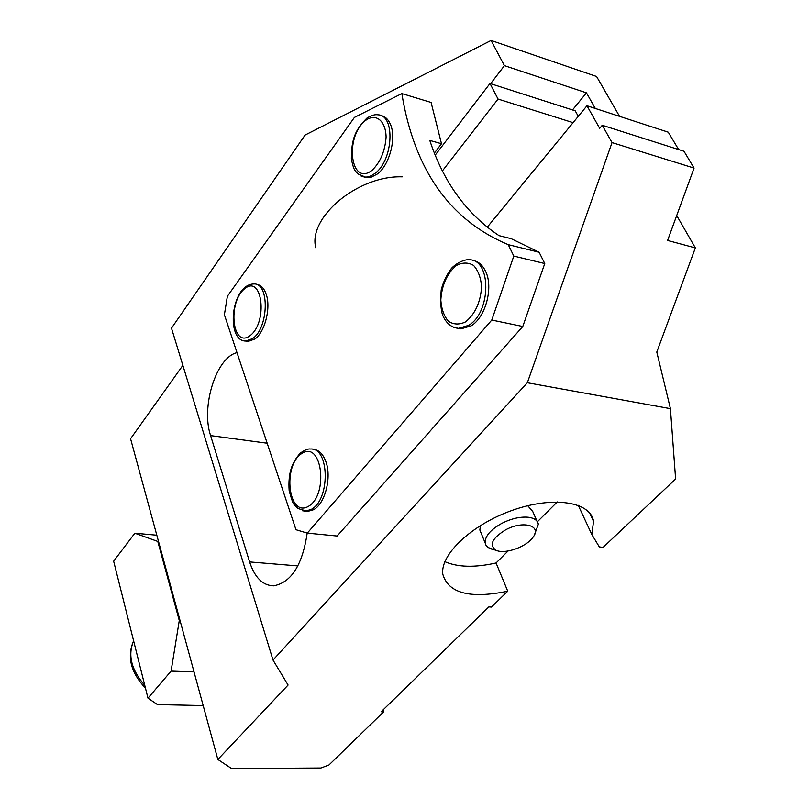 <?xml version="1.0" encoding="UTF-8"?>
<svg xmlns="http://www.w3.org/2000/svg" width="809" height="809" viewBox="0 0 809 809"><rect width="100%" height="100%" fill="white"/><g stroke="black" fill="none" stroke-linecap="round" stroke-linejoin="round"><path stroke-width="1.21" d="M487.22 227.228L586.97 105.757L599.681 128.358L602.26 125.274L683.989 151.263L694.071 168.08L612.029 142.586L602.26 125.274M694.071 168.08L667.597 240.455L695.356 247.908L656.797 352.057L670.428 408.656L675.616 479.009L603.15 547.339L599.348 546.945L591.834 534.537L593.543 521.4C590.691 501.762 553.578 495.775 512.825 510.155C472.041 524.293 439.924 554.569 442.826 574.289C448.419 593.31 470.059 598.953 507.749 591.207L491.437 607.063L488.879 606.881L381.191 711.748L383.688 711.799L328.97 764.99L320.94 768.024L231.556 768.55L217.854 759.479L130.562 438.731L182.864 365.365M595.303 108.457L586.464 92.843L572.509 109.953M695.356 247.908L676.708 215.538M619.552 116.344L596.577 76.481L491.083 40.45L504.422 65.64L490.618 83.681M586.464 92.843L504.422 65.64M491.781 320.04L513.796 256.079L544.76 263.542L539.138 252.256L511.167 238.675L499.042 235.652C466.753 214.152 443.666 182.399 429.781 140.402L441.492 143.739L431.086 102.45L401.84 93.581L354.413 117.416L227.38 296.276L224.386 314.741L295.973 529.713L307.299 533.131L337.12 536.033L522.786 326.492L491.781 320.04L307.299 533.131M544.76 263.542L522.786 326.492M441.492 143.739L434.393 153.032M491.083 40.45L305.074 135.073L171.488 328.171L272.997 660.063L527.347 382.748L612.029 142.586M237.007 352.643C216.225 357.295 200.774 406.715 210.603 435.606L249.597 561.921C254.714 577.495 262.692 585.473 273.523 585.837C291.24 582.632 302.455 565.056 307.187 533.091M670.428 408.656L527.347 382.748M272.997 660.063L288.085 685.041L217.854 759.479M402.215 176.837C357.871 175.25 307.764 217.51 315.773 247.776M578.263 505.332L591.834 534.537M507.749 591.207L496.069 562.973L508.052 551.02M537.398 521.754L557.27 501.934M383.688 711.799L383.051 709.938M527.731 505.726L532.757 511.51L537.004 521.198M481.112 533.091L479.848 530.026L480.435 525.516M496.069 562.973C474.873 567.736 457.813 567.301 444.869 561.679M579.032 505.635L578.819 506.252M586.97 105.757L668.274 132.201L678.64 149.554M158.534 541.514L157.785 541.443L179.285 620.554L180.063 620.594M194.029 671.905L171.083 671.106L147.976 698.157L113.644 561.193L134.84 533.222L156.825 535.214M171.083 671.106L179.285 620.554M157.785 541.443L134.84 533.222M203.18 705.559L157.492 704.609L147.976 698.157M472.769 260.458C478.21 261.307 482.457 264.887 485.521 271.187C493.682 287.165 485.663 317.35 471.121 325.855L460.928 328.879L457.601 328.292M312.911 449.339C318.534 449.622 322.831 453.647 325.794 461.433C331.923 477.189 325.117 503.795 313.538 509.721L307.744 511.409L305.438 511.157M245.956 341.095L248.009 341.459L254.886 339.011C265.089 332.044 271.237 307.086 265.989 293.667C263.815 287.873 260.64 284.778 256.453 284.404L256.311 284.374M364.262 177.05L370.664 177.454L377.459 173.945C389.776 164.773 396.804 137.065 390.13 123.686C387.926 118.974 384.851 116.274 380.918 115.586M513.796 256.079L508.254 244.662C449.764 220.129 414.289 169.769 401.84 93.581M508.254 244.662L539.138 252.256M435.232 155.095L490.001 83.479L575.219 110.823L578.273 116.344M573.085 122.665L498.051 99.062L490.001 83.479M442.432 170.861L498.051 99.062M494.764 549.938L487.948 547.46L486.047 545.397L485.147 542.879C484.904 536.316 490.396 529.844 501.62 523.463C511.187 518.62 520.076 516.547 528.267 517.244C534.233 518.043 537.591 520.369 538.339 524.232L534.638 534.355M505.483 529.925C491.943 538.4 488.818 545.185 496.109 550.292C504.765 554.569 526.356 546.985 532.909 537.388C542.404 525.638 523.14 520.106 505.483 529.925M267.172 443.221L210.603 435.606M297.884 565.916L249.597 561.921M133.627 640.89C127.589 655.088 131.311 669.913 144.771 685.354M372.322 170.092C380.463 161.992 385.064 150.99 386.095 137.085C385.751 120.228 375.416 112.593 365.001 120.895C344.058 138.349 350.964 187.344 372.322 170.092M367.013 177.727L357.811 173.854C355.02 170.112 354.039 171.599 351.349 159.019C351.399 138.278 355.616 129.673 366.821 118.195C371.27 115.374 375.052 114.251 378.157 114.838C395.459 115.222 393.204 160.253 375.083 173.318L371.311 175.745L367.549 176.989L364.647 177.11L361.148 176.099M250.011 335.715C268.123 322.275 262.45 274.059 244.753 288.651C227.329 302.192 232.274 349.063 250.011 335.715M248.009 341.459L245.724 341.054C225.6 341.196 230.818 283.868 254.168 283.949C269.771 283.281 268.588 328.1 252.59 338.607L245.724 341.054L243.327 340.569M308.36 506.404C328.919 494.693 321.972 440.258 301.939 453.404C282.22 465.367 288.257 518.043 308.36 506.404M307.744 511.409L297.884 508.497L293.94 504.27C293.171 503.936 291.574 499.466 289.167 490.861C287.913 472.183 292.221 462.374 300.23 453.182C304.7 450.006 308.118 448.621 310.484 449.015C329.627 447.337 330.385 500.043 311.121 509.458L305.327 511.146L302.566 510.782M465.61 321.861C475.207 313.943 480.536 302.232 481.588 286.73C480.819 277.548 478.139 270.439 473.548 265.403C468.158 262.247 462.384 262.298 456.225 265.554C446.952 273.634 441.805 285.142 440.814 300.078C441.471 309.018 443.999 316.076 448.388 321.254C453.616 324.662 459.35 324.864 465.61 321.861M460.928 328.879L458.43 328.373C451.907 327.605 446.962 323.863 443.575 317.148C441.006 312.527 440.217 303.446 441.198 289.895C443.393 281.613 446.841 274.393 451.533 268.254C459.411 260.185 468.603 259.163 469.422 259.79C491.619 259.446 491.164 312.658 468.613 325.349L458.43 328.373L453.687 327.271M593.543 521.4L589.619 512.936M133.606 640.829C126.77 656.716 130.724 672.471 145.458 688.125M485.147 542.879L479.848 530.026M496.109 550.292L490.143 548.714"/></g></svg>
